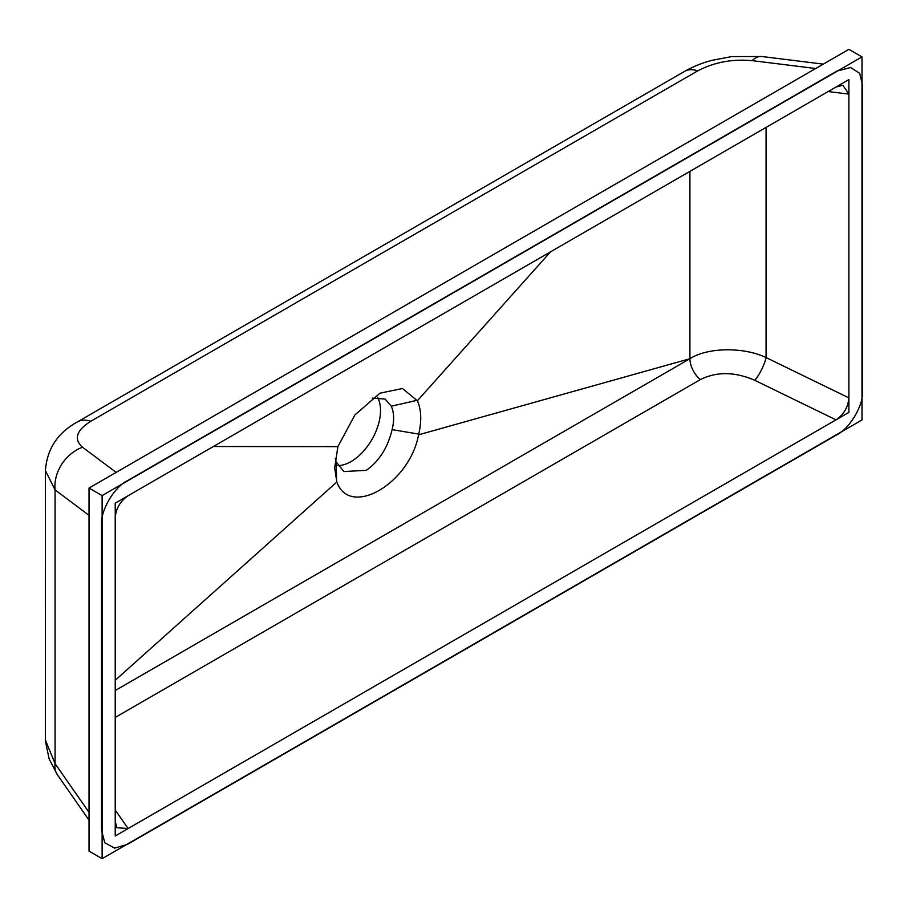 <?xml version="1.0" encoding="UTF-8"?>
<svg xmlns="http://www.w3.org/2000/svg" width="908" height="908" viewBox="0 0 908 908"><rect width="100%" height="100%" fill="white"/><g stroke="black" fill="none" stroke-linecap="round" stroke-linejoin="round"><path stroke-width="1.36" d="M372.166 398.113L385.162 399.077L391.28 406.205C394.095 412.448 394.378 420.256 392.12 429.62C387.773 447.644 379.147 461.219 366.264 470.355L343.905 471.536L336.153 461.934L335.302 458.756M337.889 465.577A41.689 24.073 120 0 0 351.055 461.57A41.689 24.073 120 0 0 377.512 397.261M761.994 56.534L761.994 56.534A37.058 18.001 97.1 0 0 752.153 60.632C732.257 58.85 714.119 62.255 697.753 70.847A37.058 21.395 -120 0 0 684.496 71.437C696.572 64.65 707.094 61.596 711.895 60.359L731.655 56.591L761.994 56.534L823.261 64.127M836.801 71.119L127.313 480.741C114.204 487.108 100.459 510.534 101.526 524.688L101.526 830.275L104.829 842.817L114.601 848.129L127.313 844.44L836.801 434.819C849.911 428.451 863.667 405.025 862.6 390.871L862.6 85.284L859.638 73.253L850.648 67.521L836.801 71.119M115.237 517.696L115.237 821.445L116.882 827.721L128.13 828.527L835.996 419.848C843.838 414.468 848.14 407.147 848.889 397.874L848.889 94.114L842.919 85.238L835.996 87.032L128.13 495.711C120.287 501.091 115.986 508.423 115.237 517.696M45.4 470.605L55.07 489.9A37.058 30.373 126.8 0 1 82.549 447.224C73.525 439.166 76.261 430.517 90.743 421.289A37.058 21.395 60 0 0 77.498 421.891C57.715 432.696 47.012 448.938 45.4 470.605L45.423 740.088L55.07 763.628A37.058 22.121 145.1 0 0 57.431 774.819L49.145 758.952L45.514 741.552M835.996 419.848L754.798 380.327A18.523 4.88 116 0 0 766.091 357.582L766.091 127.392M689.921 171.362L689.921 358.717L115.237 690.511M418.565 434.819L418.736 434.103L418.588 434.819C421.8 421.21 421.403 409.849 417.396 400.746L402.46 388.499L379.941 393.198L354.914 414.945L337.901 446.634L334.677 467.688L336.823 482.023C349.807 518.207 409.474 483.93 418.565 434.819L689.921 358.717C707.525 347.31 743.538 346.765 766.091 357.582L848.889 397.874M417.408 400.723L550.543 251.834M338.116 445.964L337.912 446.634L213.335 446.52M336.8 482.034L115.237 680.262M391.28 406.205L417.192 400.315M336.63 481.512L336.153 461.934M392.12 429.62L418.736 434.103M861.987 419.961L861.987 56.898L102.127 495.598L102.127 858.662L861.987 419.961M102.127 495.598L89.029 488.039L848.889 49.338L861.987 56.898M89.029 488.039L89.029 851.102L102.127 858.662M848.889 412.402L848.889 79.586L115.237 503.157L115.237 835.973L848.889 412.402M82.549 447.224L116.145 472.376M815.69 68.509L752.153 60.632M697.753 70.847L90.743 421.289M89.029 515.335L55.07 489.9L55.07 763.628L89.029 812.354M128.13 828.527L115.237 810.027M754.798 380.327C734.89 371.69 716.753 371.44 700.386 379.578L115.237 717.422M828.175 91.549L848.889 94.114M689.921 358.717A18.523 10.692 -120 0 0 700.386 379.578M89.029 820.162L57.431 774.819M77.498 421.891L684.496 71.437"/></g></svg>
